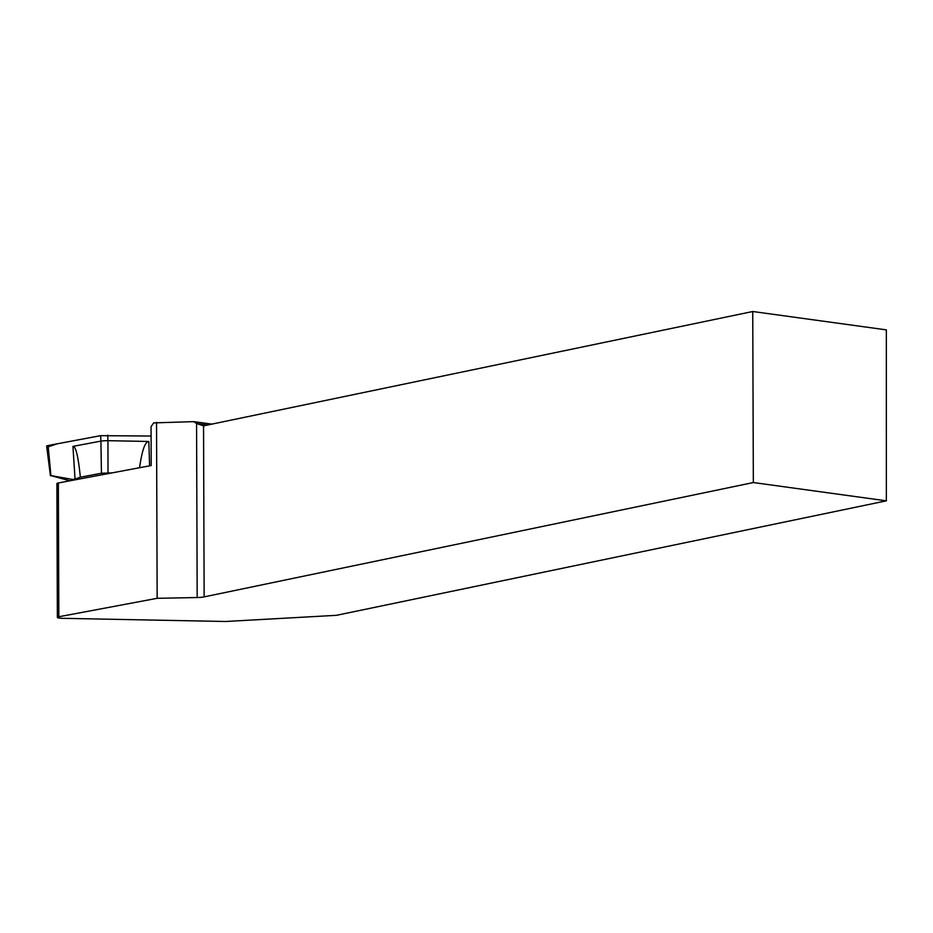 <?xml version="1.0" encoding="UTF-8"?>
<svg xmlns="http://www.w3.org/2000/svg" width="933" height="933" viewBox="0 0 933 933"><rect width="100%" height="100%" fill="white"/><g stroke="black" fill="none" stroke-linecap="round" stroke-linejoin="round"><path stroke-width="1.4" d="M211.861 424.118L193.772 421.634L153.665 422.894L151.053 426.766L151.181 465.544L58.359 482.967A5.493 0.933 179.8 0 0 56.901 483.597L57.368 617.401A5.493 0.933 179.8 0 0 62.126 618.311L225.529 621.495L336.486 615.313L886.35 500.834L886.338 329.874L752.744 311.505L203.546 425.856L204.14 596.887L753.339 482.548L886.35 500.834M57.368 617.401A5.493 0.933 179.8 0 1 58.826 616.76L157.152 598.31L197.178 597.54L196.571 423.524L193.772 421.634M156.534 422.346L157.152 598.31M204.14 596.887A10.298 1.749 -0.2 0 1 197.178 597.54M753.339 482.548L752.744 311.505M207.499 425.028L196.571 423.524L203.546 425.856M80.355 477.195L75.025 479.049L72.949 446.371C75.783 446.126 78.244 456.4 80.355 477.195L101.44 473.241L112.018 472.891M69.917 480.787L50.405 475.48L72.727 479.48L75.025 479.049M72.727 479.48L73.917 480.04M50.44 475.725L46.65 446.172A5.446 0.921 -0.2 0 1 48.096 445.519L100.636 435.664L151.076 436.049L100.636 435.664L57.216 443.816L48.213 446.802M72.949 446.371L100.916 441.122L100.636 435.664M107.692 435.21L107.96 440.668L148.837 441.472L149.583 465.847M107.995 472.809L107.96 440.668L104.123 440.749L100.916 441.134L101.44 473.241M139.565 467.725C142.026 450.347 145.116 441.589 148.837 441.472M58.826 616.76L58.359 482.967M50.907 475.515L48.096 445.519"/></g></svg>
